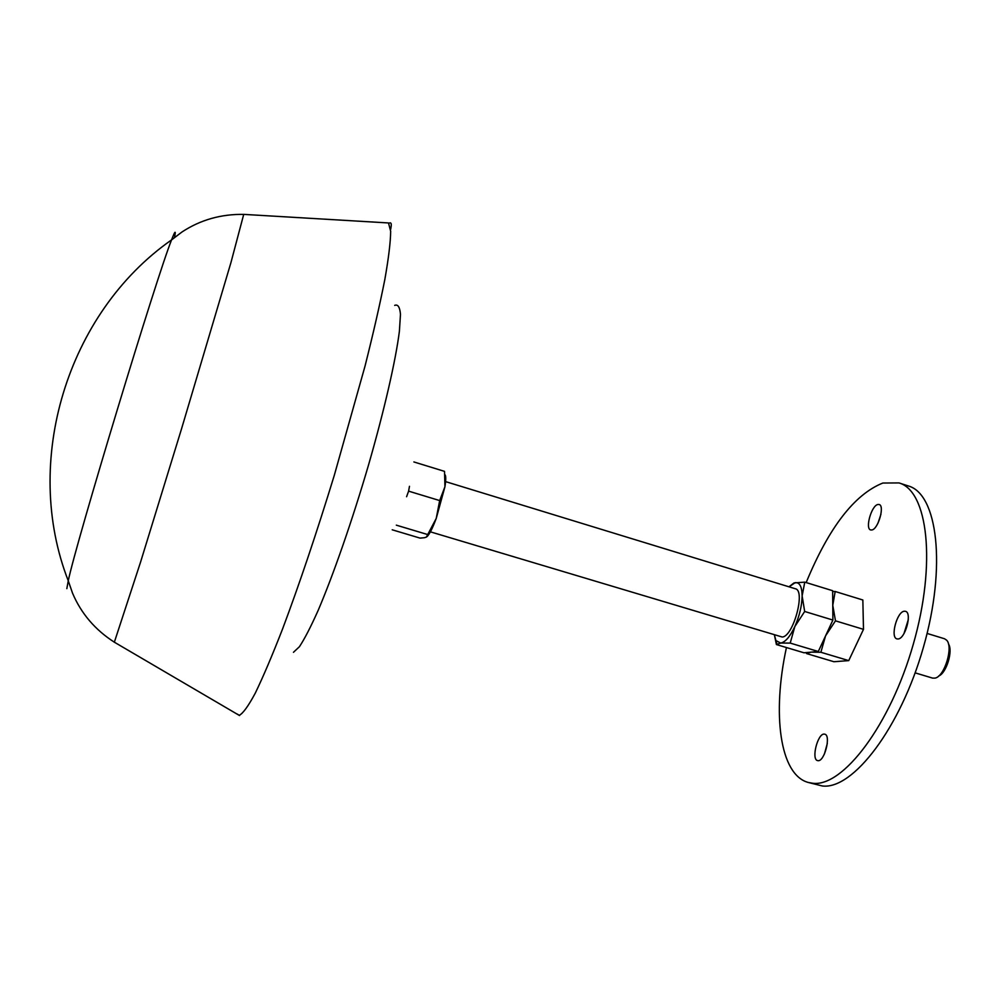 <?xml version="1.0" encoding="UTF-8"?>
<svg xmlns="http://www.w3.org/2000/svg" width="1000" height="1000" viewBox="0 0 1000 1000"><rect width="100%" height="100%" fill="white"/><g stroke="black" fill="none" stroke-linecap="round" stroke-linejoin="round"><path stroke-width="1.5" d="M806.162 582.575C828.863 527.575 854.425 494.4 882.837 483.038L898.988 482.925C927.825 490.775 936.6 563.2 913.312 644.163C890.325 725.2 842.913 787.275 812.738 783.263L808.225 782.45C779.625 774.725 772.062 713.512 786.438 647.55M898.988 482.925L908.35 485.962C937.525 493.925 946.675 566.375 923.425 647.237C900.487 728.175 852.775 790.062 822.262 785.962L808.225 782.45M818.012 760.675C824.525 761.75 831.263 735.288 824.775 734.188L824.225 734.1C817.675 733.325 811.087 759.425 817.55 760.6L818.012 760.675M897.987 638.987C905.3 639.012 912.438 612.612 905.462 611.312L904.338 611.225C896.988 611.5 890.037 637.513 896.95 638.888L897.987 638.987M871.888 529.975C878.263 529.125 884.938 505.588 879.125 504.5L877.837 504.5C871.425 505.6 864.9 528.812 870.675 529.95L871.888 529.975M927.1 633.438L944.538 638.763L946.6 640.15C953.612 646.762 944.6 676.5 935.1 678.1L932.613 678.112L915.15 672.862M445.613 481.625L795.362 588.763C805.888 590.462 793.15 637.05 782.15 637L430.387 531.838M445.05 474.787C446.025 476.175 445.988 480.163 444.938 486.737L436.238 518.4C432.625 528.062 429.575 534.125 427.113 536.575M413.888 461.95L444.538 471.375L444.938 486.737L439.675 500.575L436.238 518.4L426.375 537.112L424.338 537.725L420.05 538.112L392.212 529.8M789.287 586.562L793.988 582.938L804.762 582.137L802.138 595.925L804.675 611.475L794.837 626.562L790.212 643.088L780.688 643.062L776.4 644.55L774.425 634.975L776.875 644.15M789.038 586.825L795.15 582.675C799.65 582.188 801.975 586.6 802.138 595.925C801.912 605.788 799.475 616 794.837 626.562C790.013 636.7 785.3 642.2 780.688 643.062L776.375 640.8M776.4 644.55L804 652.788L818.3 651.5L832.9 620.062L832.638 590.712L804.762 582.137M790.212 643.088L818.3 651.5M804.675 611.475L832.9 620.062M832.65 591.475L835.175 591.487L832.775 605.288L835.475 620.837L825.575 635.837L820.863 652.262L811.087 652.15L806.513 653.55L806.25 652.588M835.175 591.487L862.85 600L863.487 629.35L835.475 620.837M820.863 652.262L848.737 660.612L863.487 629.35M806.513 653.55L833.9 661.725L848.737 660.612M948.425 643.9C953.312 650.55 946.45 673.175 938.7 676M827.312 743.462L824.425 754.013M908.3 619.6L903.975 633.612M880.938 514.275L878.012 523.1M439.675 500.575L408.6 491.138L409.475 486.312M406.587 496.725L408.6 491.138M427.212 534.412L396.325 525.163M174.5 237.463C176.1 229.8 175.125 230.613 171.575 239.887L171.575 239.887C156.925 275.875 76.05 542.725 68.263 580.788L66.838 588.638M394.7 305.375C397.925 304.088 399.85 307.087 400.475 314.375L399.387 331.325C395.712 360.4 384.387 409.95 368.512 465.05C352.3 520.363 333.413 574.675 318.113 610.5C310.812 626.825 304.587 638.9 299.425 646.712L293.463 652.3M385.887 222.8L388.5 222.95L390.662 231.275C390.562 241.925 388.612 258.038 384.812 279.637C379.938 304.212 373.35 333.038 365.025 366.112L334.3 475.312C316.5 533.288 299.262 584.5 282.575 628.95C272.2 655.6 263.087 677.013 255.25 693.2C248.312 706.112 242.987 713.475 239.288 715.288L237.025 713.975M243.713 214.4L230.95 262.562L181.488 429L140.65 561.825L114.325 642.275M806.725 652.55L806.825 653.312M390.575 229.662C392.85 219.338 388.762 224.188 388.5 222.95L244.013 214.4C221.137 213.988 200.487 219.838 182.037 231.95L171.575 239.887C66.95 313.062 21.862 461.85 68.263 580.788L72.55 593.2C81.175 613.513 95.113 629.85 114.375 642.2L239.525 715.537"/></g></svg>
